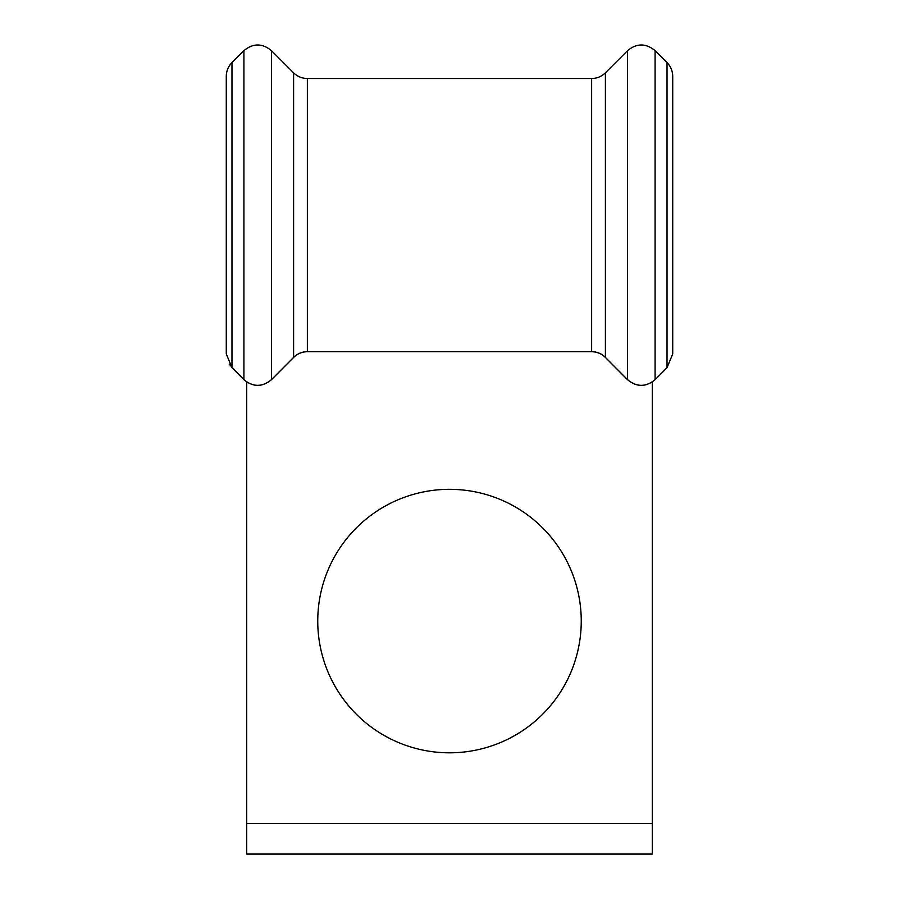 <?xml version="1.0" encoding="UTF-8"?>
<svg xmlns="http://www.w3.org/2000/svg" width="899" height="899" viewBox="0 0 899 899"><rect width="100%" height="100%" fill="white"/><g stroke="black" fill="none" stroke-linecap="round" stroke-linejoin="round"><path stroke-width="1.35" d="M231.976 367.691L231.976 62.582C228.256 66.414 226.357 71.01 226.278 76.348L226.278 353.948L231.976 367.691L243.91 379.67C253.102 387.211 262.283 387.211 271.442 379.67L293.602 357.409C297.423 353.655 302.008 351.734 307.368 351.633L591.632 351.633C596.992 351.734 601.577 353.655 605.398 357.409L627.558 379.67C636.75 387.211 645.931 387.211 655.09 379.67L667.024 367.691L672.722 353.948L672.722 76.348C672.643 71.01 670.744 66.414 667.024 62.582L667.024 367.691M581.248 621.063A131.748 131.748 0 0 0 449.5 489.326A131.748 131.748 0 0 0 317.752 621.063A131.748 131.748 0 0 0 449.5 752.811A131.748 131.748 0 0 0 581.248 621.063M652.303 382.019L652.303 823.551L246.697 823.551L246.697 382.019M652.303 823.551L652.303 854.05L246.697 854.05L246.697 823.551M627.558 379.67L627.558 50.647C636.739 43.107 645.909 43.107 655.09 50.647L655.09 379.67M605.398 357.409L605.398 72.808L627.558 50.647M293.602 357.409L293.602 72.808C297.434 76.539 302.03 78.438 307.368 78.516L307.368 351.7L591.632 351.7L591.632 78.516C596.97 78.438 601.566 76.539 605.398 72.808M271.442 379.67L271.442 50.647C262.261 43.107 253.08 43.107 243.91 50.647L243.91 379.67M231.976 62.582L243.91 50.647M307.368 78.516L591.632 78.516M672.722 215.445L672.722 76.348M667.024 62.582L655.09 50.647M293.602 72.808L271.442 50.647M591.632 351.7C596.981 351.801 601.555 353.712 605.375 357.431L627.547 379.693C636.728 387.267 645.92 387.267 655.113 379.693L667.047 367.713M307.368 351.7C302.019 351.801 297.445 353.712 293.625 357.431L271.453 379.693C262.272 387.267 253.08 387.267 243.887 379.693L229.178 364.162"/></g></svg>
